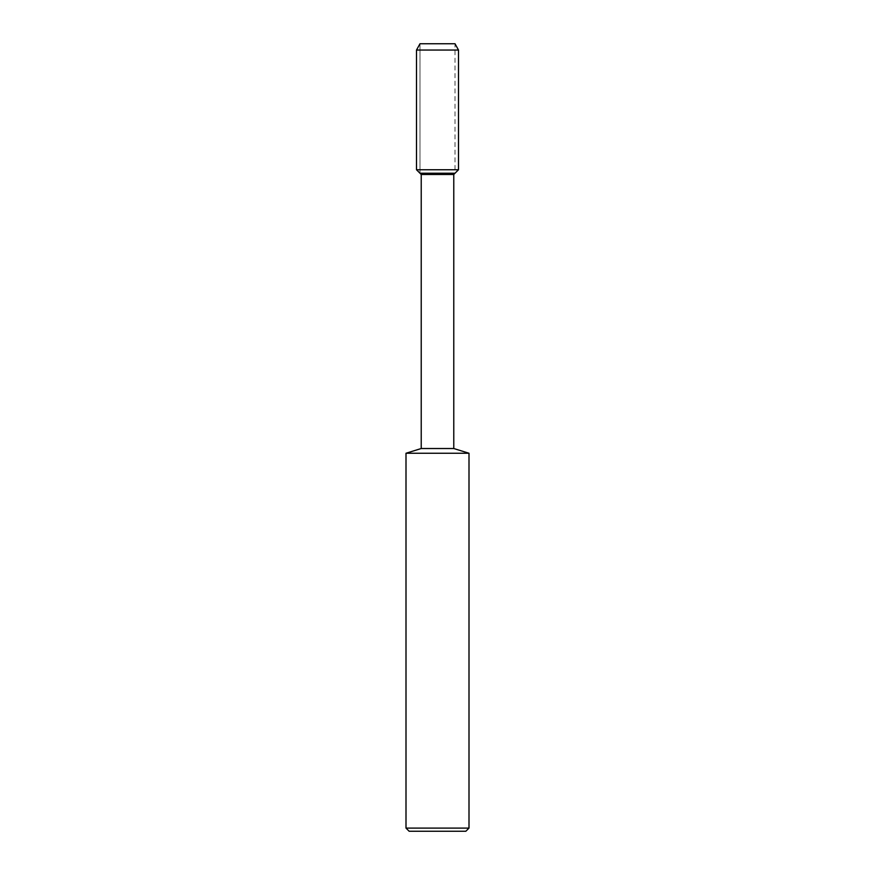 <?xml version="1.0" encoding="UTF-8"?>
<svg xmlns="http://www.w3.org/2000/svg" width="875" height="875" viewBox="0 0 875 875"><rect width="100%" height="100%" fill="white"/><g stroke="black" fill="none" stroke-linecap="round" stroke-linejoin="round"><path stroke-width="0.66" stroke-dasharray="4.38 3.28" d="M455.011 43.75L419.989 43.75L419.989 173.239L455.011 173.239L419.989 173.239L419.989 43.75L455.011 43.75L455.011 173.239M453.775 448.525L421.225 448.525M453.775 174.475L421.225 174.475M469 453.25L406 453.25M465.85 831.25L409.15 831.25M469 828.1L406 828.1M458.5 50.05L416.5 50.05M458.5 169.75L416.5 169.75"/><path stroke-width="1.31" d="M419.989 43.75L455.011 43.75L419.989 43.75L416.5 50.05L458.5 50.05L455.011 43.75L458.5 50.05L458.5 169.75L458.5 50.05M421.225 448.525L421.225 174.475L453.775 174.475L453.775 448.525L421.225 448.525L406 453.25L469 453.25L453.775 448.525M406 453.25L406 828.1L409.15 831.25L465.85 831.25L469 828.1L469 453.25M406 828.1L469 828.1M421.225 174.475L419.989 173.239L455.011 173.239L458.5 169.75L416.5 169.75L416.5 50.05M416.5 169.75L419.989 173.239L455.011 173.239L453.775 174.475M455.011 173.239L458.5 169.75"/></g></svg>
